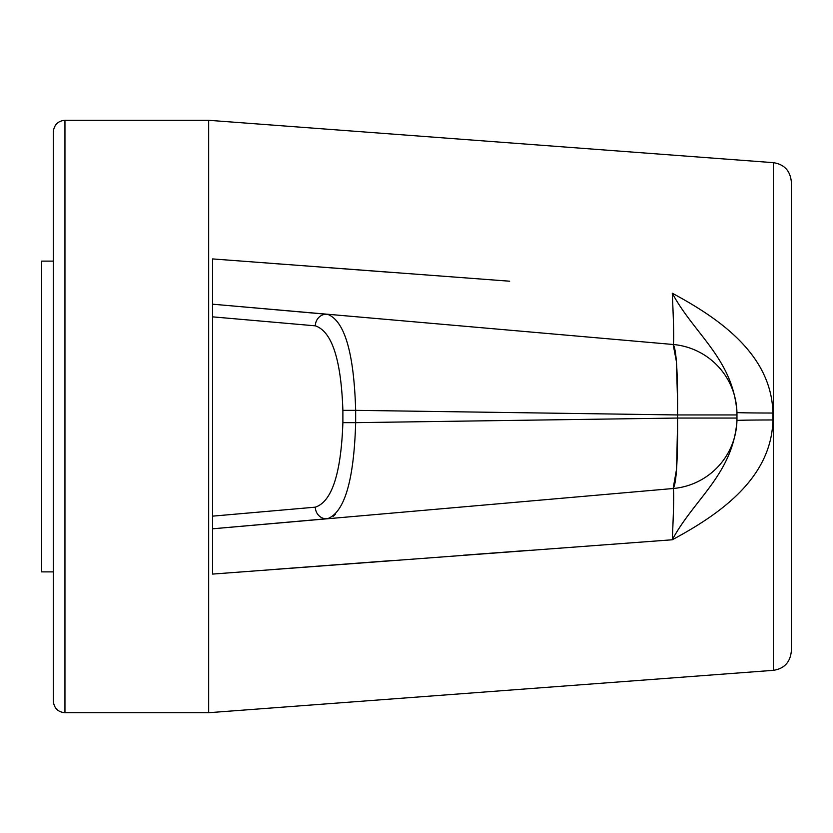 <?xml version="1.0" encoding="UTF-8"?>
<svg xmlns="http://www.w3.org/2000/svg" width="833" height="833" viewBox="0 0 833 833"><rect width="100%" height="100%" fill="white"/><g stroke="black" fill="none" stroke-linecap="round" stroke-linejoin="round"><path stroke-width="1.25" d="M773.378 670.336C784.301 668.66 790.298 662.204 791.35 650.969L791.35 182.031C790.298 170.796 784.301 164.34 773.378 162.664L773.378 670.336L208.677 712.704L64.953 712.704C57.946 712.08 54.062 708.196 53.302 701.053L53.302 131.947C54.062 124.804 57.946 120.92 64.953 120.296L64.953 712.704M53.302 261.125L41.65 261.125L41.65 571.875L53.302 571.875M677.604 422.123L676.573 469.083L673.137 488.513A69.92 69.92 0 0 0 736.966 418.864L736.966 420.498A38.849 0.531 0 0 1 772.909 419.967C771.639 478.944 718.421 514.919 672.283 539.774L212.571 574.083L212.571 528.809L328.65 518.563M773.378 162.664L208.677 120.296L208.677 712.704M225.233 527.706L327.379 518.772A11.652 11.016 -95 0 1 315.343 507.162L212.571 516.148L212.571 258.917L509.671 281.21M772.909 419.967L772.909 413.033C771.639 354.056 718.421 318.081 672.283 293.226C673.803 326.14 674.095 343.227 673.137 344.487L676.406 361.512L677.645 403.828M391.25 272.381L319.789 267.008M284.959 264.384L271.662 263.384M226.753 259.99L225.087 259.865M274.515 569.397L391.25 560.619M463.387 555.226L529.996 550.28M328.66 314.437L225.233 305.294M672.658 301.577L672.731 303.087M677.573 414.449L677.562 414.949C677.833 372.424 676.365 348.933 673.137 344.487A69.92 69.92 0 0 1 736.966 414.136L736.966 418.864M672.731 529.913L672.648 531.798M333.242 516.273L335.293 514.419M260 512.003L212.571 516.148L212.571 528.809L673.137 488.513C676.354 484.15 677.833 460.67 677.562 418.051L355.66 422.654C353.963 480.381 344.539 512.42 327.379 518.772M315.343 507.162C331.909 501.633 341.093 473.467 342.884 422.654L342.884 410.346C341.124 359.648 331.94 331.482 315.343 325.838A11.652 11.016 95 0 1 327.379 314.228L673.137 344.487M212.571 304.191L327.379 314.228C344.55 320.622 353.983 352.661 355.66 410.346L677.562 414.949L677.562 418.051L736.966 418.051L736.966 420.498C733.155 473.873 694.076 499.019 672.283 539.774C673.803 506.943 674.095 489.856 673.137 488.513M677.562 414.949L736.966 414.949L736.966 412.502C733.155 359.127 694.076 333.981 672.283 293.226M772.909 413.033A38.849 0.531 -0 0 1 736.966 412.502M342.884 422.654L355.66 422.654L355.66 410.346L342.884 410.346M212.571 316.852L315.343 325.838M208.677 120.296L64.953 120.296"/></g></svg>
